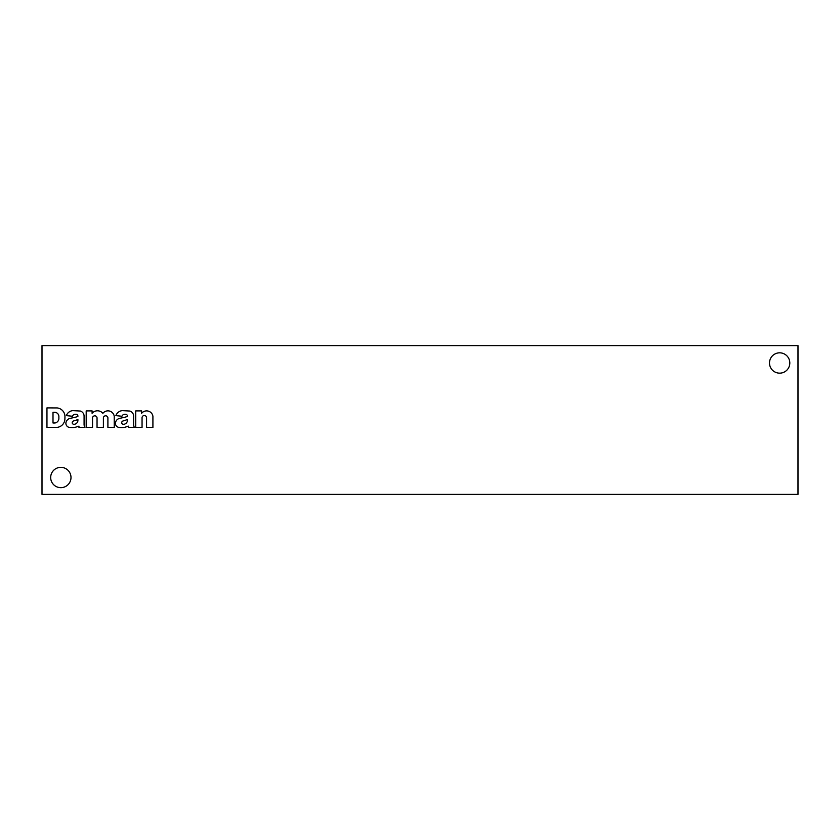 <?xml version="1.0" encoding="UTF-8"?>
<svg xmlns="http://www.w3.org/2000/svg" width="840" height="840" viewBox="0 0 840 840"><rect width="100%" height="100%" fill="white"/><g stroke="black" fill="none" stroke-linecap="round" stroke-linejoin="round"><path stroke-width="1.26" d="M798 494.361L42 494.361L42 345.639L798 345.639L798 494.361M71.001 477.509A10.164 10.164 0 0 0 55.755 468.709A10.164 10.164 0 0 0 55.755 486.308A10.164 10.164 0 0 0 71.001 477.509M135.713 410.907L135.713 427.434L142.054 427.434L142.054 417.774A2.257 2.257 0 0 1 144.312 415.517A2.257 2.257 0 0 1 146.57 417.774L146.57 427.434L152.911 427.434L152.911 416.252A6.374 6.374 0 0 0 141.614 413.312L141.614 410.907L135.713 410.907M115.395 423.066L115.416 423.56A4.253 4.253 0 0 0 118.272 427.276L118.808 427.413A31.868 31.868 0 0 0 124.436 427.413L128.489 426.163L128.468 427.434L134.4 427.434A6.374 6.374 0 0 1 133.613 424.473L133.613 416.325A5.313 5.313 0 0 0 129.822 411.044L122.304 410.624A7.539 7.539 0 0 0 115.889 415.622L121.936 416.252A3.077 3.077 0 0 1 124.877 414.288L125.528 414.288A1.806 1.806 0 0 1 127.418 416.094L127.418 416.388A18.543 18.543 0 0 1 124.498 417.322L119.858 418.31A5.523 5.523 0 0 0 115.395 423.066M86.195 410.907L86.195 427.434L92.537 427.434L92.537 417.721A2.279 2.279 0 0 1 97.041 417.816L97.041 427.434L103.394 427.434L103.394 417.721A2.279 2.279 0 0 1 107.898 417.743L107.898 427.434L114.251 427.434L114.23 416.252A6.374 6.374 0 0 0 103.583 412.566L102.858 413.312A7.014 7.014 0 0 0 92.096 413.312L92.096 410.907L86.195 410.907M65.877 423.066L65.898 423.56A4.253 4.253 0 0 0 68.754 427.276L69.29 427.413A31.868 31.868 0 0 0 74.918 427.413L78.971 426.163L78.95 427.434L84.882 427.434A6.374 6.374 0 0 1 84.084 424.473L84.084 416.325A5.313 5.313 0 0 0 80.304 411.044L72.786 410.624A7.539 7.539 0 0 0 66.371 415.622L72.419 416.252A3.077 3.077 0 0 1 75.358 414.288L76.01 414.288A1.806 1.806 0 0 1 77.9 416.094L77.9 416.388A18.543 18.543 0 0 1 74.981 417.322L70.34 418.31A5.523 5.523 0 0 0 65.877 423.066M46.956 407.894L46.956 427.434L56.343 427.434A8.715 8.715 0 0 0 64.901 419.076L64.943 417.092A8.715 8.715 0 0 0 57.204 407.935L46.956 407.894M789.821 362.985A10.164 10.164 0 0 0 774.575 354.186A10.164 10.164 0 0 0 774.575 371.794A10.164 10.164 0 0 0 789.821 362.985M122.871 421.04A1.701 1.701 0 0 0 121.748 422.436L121.748 422.762A1.596 1.596 0 0 0 123.543 424.284L124.058 424.284A4.253 4.253 0 0 0 127.418 420.903L127.418 419.591L122.871 421.04M55.083 412.335L53.004 412.314L53.004 422.993L54.936 422.993A4.673 4.673 0 0 0 58.884 418.31L58.863 416.976A4.253 4.253 0 0 0 55.083 412.335M73.353 421.04A1.701 1.701 0 0 0 72.23 422.436L72.23 422.762A1.596 1.596 0 0 0 74.025 424.284L74.54 424.284A4.253 4.253 0 0 0 77.9 420.903L77.9 419.591L73.353 421.04"/></g></svg>
